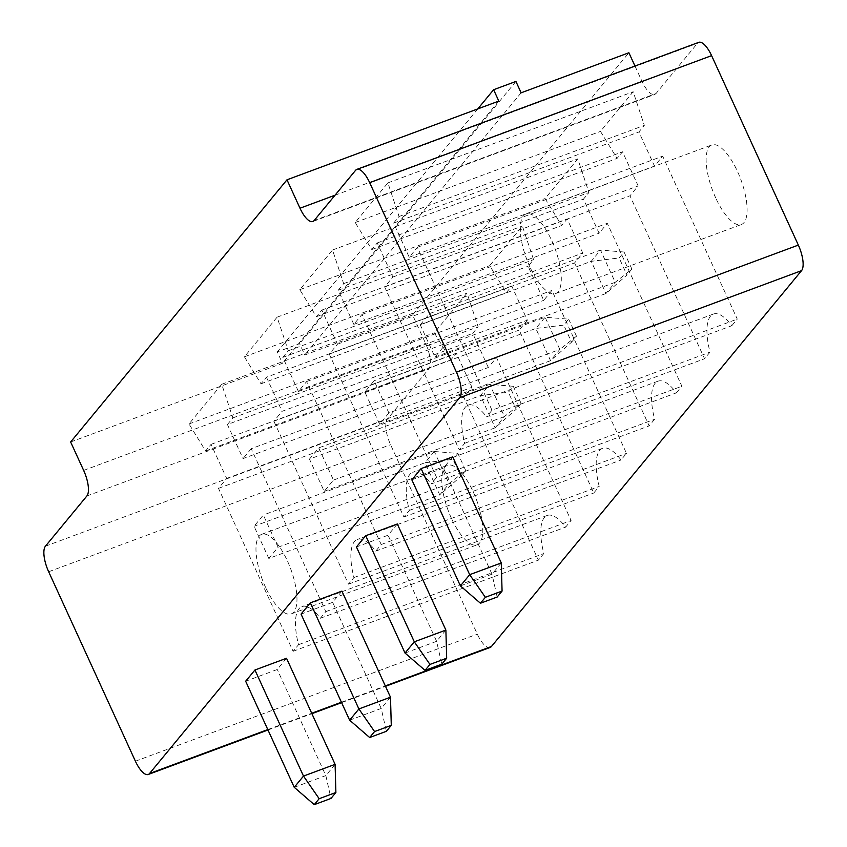 <?xml version="1.0" encoding="UTF-8"?>
<svg xmlns="http://www.w3.org/2000/svg" width="847" height="847" viewBox="0 0 847 847"><rect width="100%" height="100%" fill="white"/><g stroke="black" fill="none" stroke-linecap="round" stroke-linejoin="round"><path stroke-width="0.64" stroke-dasharray="4.24 3.18" d="M452.7 456.851L443.436 468.084L411.843 479.826M397.307 523.986L388.042 535.219L356.449 546.961M286.519 658.257L277.255 669.49L245.662 681.232M341.913 591.121L332.649 602.355L301.056 614.096M490.159 647.436A21.217 7.57 69.6 0 1 477.316 634.149L390.573 444.696A21.217 7.57 69.6 0 1 387.354 419.149L428.794 368.921A21.217 7.57 -110.4 0 0 425.565 343.374L412.563 314.957L628.898 52.758M634.985 66.045L641.91 81.174A21.217 7.57 -110.4 0 0 654.752 94.462A21.217 7.57 -110.4 0 0 656.033 93.519L697.473 43.292A21.217 7.57 69.6 0 1 698.754 42.35M70.64 441.996L282.485 363.289L277.276 351.918L299.573 343.638L304.782 354.999L412.563 314.957M498.819 101.089L282.485 363.289M527.353 320.166L519.179 330.076L593.768 493.007L599.221 486.4A48.099 17.152 69.6 0 1 602.63 448.307A48.099 17.152 69.6 0 1 621.031 459.974L626.484 453.367L551.895 290.436L543.71 300.346L528.105 266.244L533.546 259.637L522.398 226.022L489.682 265.662L506.294 292.67L511.747 286.064L527.353 320.166L282.072 411.314L273.888 421.224L519.179 330.076M676.425 392.839L681.877 386.232L607.288 223.301L599.104 233.211L583.498 199.109L588.94 192.502L577.792 158.887L545.076 198.526L561.688 225.535L567.141 218.928L582.747 253.031L574.573 262.941L649.162 425.872L654.615 419.265A48.099 17.152 69.6 0 1 658.024 381.171A48.099 17.152 69.6 0 1 676.425 392.839L431.144 483.976L436.597 477.369L681.877 386.232M488.317 367.482L472.711 333.379L478.153 326.773L467.004 293.157L434.289 332.797L450.9 359.806L456.353 353.199L471.959 387.301L463.785 397.211L538.374 560.142L543.827 553.536A48.099 17.152 69.6 0 1 547.236 515.442A48.099 17.152 69.6 0 1 565.637 527.109L571.09 520.503L496.501 357.572L488.317 367.482L243.036 458.619L227.42 424.516L472.711 333.379M731.819 325.703L737.271 319.097L662.682 156.166L654.498 166.076L638.892 131.973L644.334 125.367L633.185 91.751L600.47 131.391L617.082 158.4L622.534 151.793L638.14 185.895L629.967 195.805L704.556 358.736L710.008 352.13A48.099 17.152 69.6 0 1 713.418 314.036A48.099 17.152 69.6 0 1 731.819 325.703L486.538 416.84L491.991 410.234L737.271 319.097M501.276 562.948L492.012 574.181L443.436 468.084M460.419 585.912L492.012 574.181L497.168 597.029M445.882 630.083L436.618 641.317L388.042 535.219M405.025 653.048L436.618 641.317L441.774 664.164M294.237 787.318L325.83 775.587L277.255 669.49M335.094 764.354L325.83 775.587L330.986 798.435M390.488 697.219L381.224 708.452L332.649 602.355M349.631 720.183L381.224 708.452L386.38 731.3M521.127 92.81L304.782 354.999M515.918 81.439L299.573 343.638M477.793 108.903L277.276 351.918M273.888 421.224L348.488 584.155L353.94 577.548A48.099 17.152 69.6 0 1 357.339 539.454A48.099 17.152 69.6 0 1 375.75 551.111L381.203 544.505L306.603 381.574L298.43 391.483L282.813 357.381L288.266 350.774L277.117 317.159L244.402 356.809L261.003 383.818L266.456 377.211L511.747 286.064M266.456 377.211L282.072 411.314M348.488 584.155L593.768 493.007M261.003 383.818L506.294 292.67M353.94 577.548L599.221 486.4M244.402 356.809L489.682 265.662M375.75 551.111L621.031 459.974M277.117 317.159L522.398 226.022M381.203 544.505L626.484 453.367M288.266 350.774L533.546 259.637M306.603 381.574L551.895 290.436M282.813 357.381L528.105 266.244M298.43 391.483L543.71 300.346M436.597 477.369L361.997 314.438L353.824 324.348L338.207 290.246L343.66 283.639L332.511 250.024L299.796 289.674L316.397 316.683L321.849 310.076L337.466 344.178L329.282 354.088L403.881 517.019L409.334 510.413A48.099 17.152 69.6 0 1 412.733 472.319A48.099 17.152 69.6 0 1 431.144 483.976M409.334 510.413L654.615 419.265M361.997 314.438L607.288 223.301M403.881 517.019L649.162 425.872M353.824 324.348L599.104 233.211M329.282 354.088L574.573 262.941M338.207 290.246L583.498 199.109M337.466 344.178L582.747 253.031M343.66 283.639L588.94 192.502M321.849 310.076L567.141 218.928M332.511 250.024L577.792 158.887M316.397 316.683L561.688 225.535M299.796 289.674L545.076 198.526M227.42 424.516L232.872 417.91L221.723 384.294L189.008 423.945L205.609 450.953L211.062 444.347L226.678 478.449L218.494 488.359L293.094 651.29L298.546 644.683A48.099 17.152 69.6 0 1 301.945 606.59A48.099 17.152 69.6 0 1 320.357 618.246L325.809 611.64L251.21 448.709L496.501 357.572M251.21 448.709L243.036 458.619M232.872 417.91L478.153 326.773M325.809 611.64L571.09 520.503M221.723 384.294L467.004 293.157M320.357 618.246L565.637 527.109M189.008 423.945L434.289 332.797M298.546 644.683L543.827 553.536M205.609 450.953L450.9 359.806M293.094 651.29L538.374 560.142M211.062 444.347L456.353 353.199M218.494 488.359L463.785 397.211M226.678 478.449L471.959 387.301M491.991 410.234L417.391 247.303L409.217 257.213L393.601 223.11L399.053 216.504L387.905 182.888L355.189 222.539L371.791 249.547L377.243 242.941L392.86 277.043L384.676 286.953L459.275 449.884L464.728 443.277A48.099 17.152 69.6 0 1 468.126 405.184A48.099 17.152 69.6 0 1 486.538 416.84M464.728 443.277L710.008 352.13M417.391 247.303L662.682 156.166M459.275 449.884L704.556 358.736M409.217 257.213L654.498 166.076M384.676 286.953L629.967 195.805M393.601 223.11L638.892 131.973M392.86 277.043L638.14 185.895M399.053 216.504L644.334 125.367M377.243 242.941L622.534 151.793M387.905 182.888L633.185 91.751M371.791 249.547L617.082 158.4M355.189 222.539L600.47 131.391M451.398 518.279A42.435 15.14 69.6 0 1 447.512 465.289A42.435 15.14 69.6 0 1 476.49 499.794A42.435 15.14 69.6 0 1 477.083 544.843A42.435 15.14 69.6 0 1 451.398 518.279M715.715 197.933A42.435 15.14 69.6 0 1 711.84 144.943A42.435 15.14 69.6 0 1 740.807 179.448A42.435 15.14 69.6 0 1 741.4 224.497A42.435 15.14 69.6 0 1 715.715 197.933M309.462 459.116L318.737 447.883L333.485 480.09L324.21 491.324L309.462 459.116L480.429 395.591L489.693 384.358L318.737 447.883M388.879 412.955L379.604 424.188L364.856 391.981L374.13 380.748L388.879 412.955L559.835 349.43L550.561 360.663L535.823 328.456L364.856 391.981M268.817 558.459L254.068 526.252L263.343 515.018L278.091 547.226L268.817 558.459L439.773 494.934L425.035 462.727L254.068 526.252M420.25 324.846L429.524 313.612L444.273 345.82L434.998 357.053L420.25 324.846L591.217 261.321L600.481 250.087L429.524 313.612M265.566 587.331A42.435 15.14 69.6 0 1 261.691 534.33A42.435 15.14 69.6 0 1 290.669 568.835A42.435 15.14 69.6 0 1 291.252 613.895A42.435 15.14 69.6 0 1 265.566 587.331M529.894 266.985A42.435 15.14 69.6 0 1 526.008 213.984A42.435 15.14 69.6 0 1 554.986 248.489A42.435 15.14 69.6 0 1 555.579 293.549A42.435 15.14 69.6 0 1 529.894 266.985M333.485 480.09L504.441 416.565L489.693 384.358L513.282 386.296L508.369 392.246L480.429 395.591L495.167 427.799L504.441 416.565L521.085 403.341L513.282 386.296M324.21 491.324L495.167 427.799L516.183 409.292L508.369 392.246M379.604 424.188L550.561 360.663L571.577 342.156L563.763 325.11L535.823 328.456L545.087 317.223L374.13 380.748M571.577 342.156L576.479 336.206L559.835 349.43L545.087 317.223L568.676 319.16L563.763 325.11M278.091 547.226L449.048 483.701L434.299 451.493L263.343 515.018M434.299 451.493L425.035 462.727L452.976 459.381L460.789 476.427L439.773 494.934L449.048 483.701L465.691 470.477L457.888 453.431L434.299 451.493M444.273 345.82L615.229 282.295L600.481 250.087L624.07 252.025L619.157 257.975L591.217 261.321L605.954 293.528L615.229 282.295L631.873 269.071L624.07 252.025M434.998 357.053L605.954 293.528L626.971 275.021L619.157 257.975M521.085 403.341L516.183 409.292M576.479 336.206L568.676 319.16M457.888 453.431L452.976 459.381M465.691 470.477L460.789 476.427M631.873 269.071L626.971 275.021M267.8 729.585L311.707 713.269M341.415 702.237L385.321 685.922M135.404 761.199L477.316 634.149M48.66 571.746L390.573 444.696M355.56 170.342L697.473 43.292M45.442 546.188L387.354 419.149M314.121 220.559L656.033 93.519M86.881 495.971L428.794 368.921M335.052 195.202L641.91 81.174M83.652 470.413L425.565 343.374M267.991 729.987L311.897 713.672M341.595 702.639L385.501 686.324M312.839 221.501L654.752 94.462M602.63 448.307L357.339 539.454M658.024 381.171L412.733 472.319M547.236 515.442L301.945 606.59M713.418 314.036L468.126 405.184M291.252 613.895L477.083 544.843M261.691 534.33L447.512 465.289M555.579 293.549L741.4 224.497M526.008 213.984L711.84 144.943"/><path stroke-width="1.27" d="M456.427 372.129A21.217 7.57 -110.4 0 1 459.646 397.688L149.527 773.533A21.217 7.57 69.6 0 1 148.246 774.476A21.217 7.57 69.6 0 1 135.404 761.199L48.66 571.746A21.217 7.57 69.6 0 1 45.442 546.188L86.881 495.971A21.217 7.57 -110.4 0 0 83.652 470.413L70.64 441.996L286.985 179.808L299.997 208.224A21.217 7.57 -110.4 0 0 312.839 221.501A21.217 7.57 -110.4 0 0 314.121 220.559L355.56 170.342A21.217 7.57 69.6 0 1 356.841 169.389A21.217 7.57 69.6 0 1 369.684 182.677L456.427 372.129L798.34 245.09A21.217 7.57 -110.4 0 1 801.558 270.638L491.44 646.494A21.217 7.57 69.6 0 1 490.159 647.436L385.501 686.324M411.843 479.826L421.118 468.592L469.683 574.679L460.419 585.912L411.843 479.826M460.419 585.912L480.44 603.244L485.352 597.294L469.683 574.679L501.276 562.948L452.7 456.851L421.118 468.592M429.958 664.429L446.676 658.214L441.774 664.164L425.046 670.379L429.958 664.429L414.289 641.814L445.882 630.083L397.307 523.986L365.724 535.728L414.289 641.814L405.025 653.048L356.449 546.961L365.724 535.728M319.171 798.7L335.888 792.485L330.986 798.435L314.258 804.65L319.171 798.7L303.501 776.085L335.094 764.354L286.519 658.257L254.936 669.998L303.501 776.085L294.237 787.318L245.662 681.232L254.936 669.998M374.565 731.564L391.282 725.35L386.38 731.3L369.652 737.515L374.565 731.564L358.895 708.95L390.488 697.219L341.913 591.121L310.33 602.863L358.895 708.95L349.631 720.183L301.056 614.096L310.33 602.863M356.841 169.389L698.754 42.35A21.217 7.57 69.6 0 1 711.596 55.637L798.34 245.09M286.985 179.808L498.819 101.089L493.621 89.718L515.918 81.439L521.127 92.81L628.898 52.758L634.985 66.045M493.621 89.718L477.793 108.903M485.352 597.294L502.07 591.079L501.276 562.948M502.07 591.079L497.168 597.029L480.44 603.244M446.676 658.214L445.882 630.083M425.046 670.379L405.025 653.048M314.258 804.65L294.237 787.318M335.888 792.485L335.094 764.354M391.282 725.35L390.488 697.219M369.652 737.515L349.631 720.183M459.646 397.688L801.558 270.638M149.527 773.533L267.8 729.585M311.707 713.269L341.415 702.237M385.321 685.922L491.44 646.494M369.684 182.677L711.596 55.637M299.997 208.224L335.052 195.202M148.246 774.476L267.991 729.987M311.897 713.672L341.595 702.639"/></g></svg>
